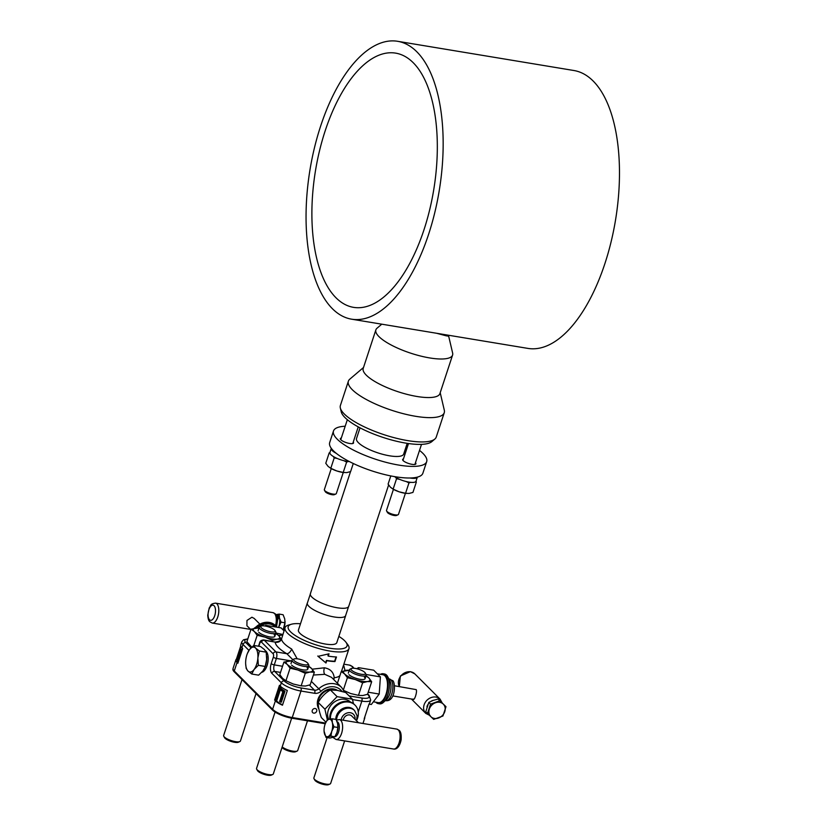 <?xml version="1.0" encoding="UTF-8"?>
<svg xmlns="http://www.w3.org/2000/svg" width="826" height="826" viewBox="0 0 826 826"><rect width="100%" height="100%" fill="white"/><g stroke="black" fill="none" stroke-linecap="round" stroke-linejoin="round"><path stroke-width="1.24" d="M428.622 234.254A140.833 65.471 99.4 0 1 351.577 319.177A140.833 65.471 99.4 0 1 320.591 126.223A140.833 65.471 99.4 0 1 397.636 41.3A140.833 65.471 99.4 0 1 428.622 234.254M424.027 229.649A128.846 59.895 -80.6 0 0 395.675 53.132A128.846 59.895 -80.6 0 0 325.186 130.828A128.846 59.895 -80.6 0 0 353.538 307.355A128.846 59.895 -80.6 0 0 424.027 229.649M397.636 41.3L573.946 70.52A140.833 65.471 99.4 0 1 604.942 263.473A140.833 65.471 99.4 0 1 527.897 348.396L351.577 319.177M407.197 443.345L403.677 454.052A24.832 6.938 -161.8 0 1 389.614 455.818A24.832 6.938 -161.8 0 1 356.512 438.544L360.022 427.837M300.499 623.764A30.965 8.652 18.2 0 0 291.433 624.239A30.965 8.652 18.2 0 0 296.049 636.02A30.965 8.652 18.2 0 0 329.502 648.183A30.965 8.652 18.2 0 0 345.867 642.132L347.684 644.497A33.629 9.396 -161.8 0 1 348.954 648.678A33.629 9.396 -161.8 0 1 329.904 651.064A33.629 9.396 -161.8 0 1 285.063 627.667L281.552 638.932A33.629 9.396 18.2 0 0 291.65 649.029L297.184 658.797M333.952 679.788A5.049 4.14 83.6 0 1 334.231 677.723C333.549 672.137 330.276 668.833 324.401 667.8L312.197 669.184M318.082 656.35L325.981 663.01L326.735 660.707A33.629 9.396 18.2 0 0 334.953 661.574L336.471 656.969A33.629 9.396 -161.8 0 1 328.252 656.102L329.006 653.81L318.082 656.35M285.063 627.667A33.629 9.396 -161.8 0 1 288.563 625.065L291.433 624.239M311.34 681.347L318.764 688.77A18.172 15.26 -45 0 1 341.623 687.459L331.494 677.33L324.825 674.336L313.415 675.028M339.982 675.451A33.629 9.396 18.2 0 1 334.231 677.723A5.049 3.665 -9.8 0 0 333.281 679.117M343.606 664.94L344.989 670.464M247.831 638.87L243.505 639.778L241.801 641.823A15.622 4.367 18.2 0 0 242.989 644.445L241.904 647.76L242.689 648.544L237.847 663.268L237.062 662.493A15.622 4.367 -161.8 0 1 235.864 659.871A15.622 4.367 -161.8 0 1 236.412 659.158L237.527 659.344M240.727 646.035L236.412 659.158M241.904 647.76A15.622 4.367 -161.8 0 1 240.707 645.137L241.801 641.823M364.731 717.154A15.622 4.367 -161.8 0 1 364.751 718.052A15.622 4.367 -161.8 0 1 364.204 718.765L369.046 704.041A15.622 4.367 -161.8 0 0 369.594 703.329L370.688 700.014L369.088 695.327L367.663 693.902M337.504 690.391A13.422 11.275 135 0 0 333.735 688.987A13.422 11.275 135 0 0 320.199 695.038A13.422 11.275 135 0 0 318.877 709.038M315.222 708.522A2.519 2.117 135 0 0 313.715 713.127A2.519 2.117 135 0 0 315.222 708.522M274.614 700.045L275.399 700.83A15.622 4.367 -161.8 0 0 282.482 705.218L287.324 690.495A15.622 4.367 -161.8 0 1 280.241 686.096L279.456 685.312L274.614 700.045L276.638 701.026L280.334 689.782M263.917 671.063A10.903 5.07 -80.6 0 0 267.066 665.58A10.903 5.07 -80.6 0 0 266.984 652.592M282.606 704.815A14.207 3.975 -161.8 0 1 276.638 701.026M238.105 662.493A14.207 3.975 -161.8 0 1 237.207 660.315L237.774 658.601A14.207 3.975 18.2 0 0 237.723 658.797L237.847 658.436A14.207 3.975 18.2 0 0 237.774 658.601M284.991 691.145L281.356 702.193L280.551 702.069A15.023 4.202 -161.8 0 1 279.611 701.522L282.874 691.579A15.023 4.202 -161.8 0 1 279.756 689.256L280.128 688.151A15.023 4.202 18.2 0 0 284.185 691.021L284.991 691.145A14.207 3.975 -161.8 0 1 280.83 688.275L280.685 688.678M275.853 700.252L280.437 686.292M239.757 655.121A14.207 3.975 18.2 0 0 239.901 655.338L238.27 660.315A14.207 3.975 18.2 0 0 238.642 660.759L242.276 649.711A14.207 3.975 -161.8 0 1 241.904 649.267L240.263 654.233A14.207 3.975 -161.8 0 1 240.118 654.016M239.798 653.387A14.207 3.975 -161.8 0 1 239.726 652.726L239.354 653.831M241.46 647.377L240.655 647.243L237.021 658.291A15.023 4.202 -161.8 0 0 237 658.353A15.023 4.202 -161.8 0 0 236.948 658.673L238.58 653.696A15.023 4.202 -161.8 0 0 239.189 655.225L237.558 660.191A15.023 4.202 -161.8 0 0 237.94 660.645L241.574 649.597A15.023 4.202 18.2 0 1 241.192 649.143L239.561 654.12A15.023 4.202 18.2 0 1 238.941 652.592L240.572 647.625A15.023 4.202 18.2 0 1 240.634 647.305L237 658.353M237.062 658.301L237.847 658.436M284.185 691.021L280.551 702.069M325.372 723.504L327.189 720.045L328.965 719.301A8.838 4.109 -80.6 0 0 325.279 723.741L291.96 718.228A15.487 4.326 -161.8 0 1 272.497 710.05L234.161 671.714A15.487 4.326 -161.8 0 1 232.911 669.566L233.077 668.337A15.622 4.367 -161.8 0 0 234.274 670.96L237.062 662.493M276.751 697.495A19.153 5.359 -161.8 0 1 275.667 696.865M345.867 642.132A30.965 8.652 18.2 0 0 338.846 636.371M291.65 649.029A5.049 2.984 -59.5 0 1 286.829 653.717L292.755 659.613M258.507 646.211L259.519 643.134C259.87 641.162 261.253 640.088 263.659 639.923L275.223 642.101A5.049 4.822 177.9 0 0 281.552 638.932M334.788 690.03A12.514 10.511 135 0 0 333.301 689.669A12.514 10.511 135 0 0 321.655 694.129A12.514 10.511 135 0 0 318.392 705.972M328.552 653.944L327.943 655.792A32.823 9.169 18.2 0 0 328.335 655.865M336.048 656.959L334.633 661.254A32.823 9.169 -161.8 0 1 326.425 660.397L325.671 662.7L317.762 656.03M345.629 615.742L336.801 642.607A20.185 5.637 -161.8 0 1 325.361 644.043A20.185 5.637 -161.8 0 1 298.444 630.001L307.282 603.135M345.505 615.928A20.185 5.637 -161.8 0 1 334.262 616.981A20.185 5.637 -161.8 0 1 307.262 603.352L310.555 593.347A20.185 5.637 18.2 0 0 317.711 601.142A20.185 5.637 18.2 0 0 337.287 607.771A20.185 5.637 18.2 0 0 348.799 605.923L345.505 615.928M444.254 412.711L436.262 437.016A50.469 14.104 -161.8 0 1 434.848 439.05A50.469 14.104 -161.8 0 1 392.009 437.109A50.469 14.104 -161.8 0 1 344.246 413.95A50.469 14.104 -161.8 0 1 340.333 407.972A50.469 14.104 -161.8 0 1 340.384 405.494L348.376 381.189A50.469 14.104 -161.8 0 0 352.237 389.645A50.469 14.104 18.2 0 0 404.038 413.867A50.469 14.104 18.2 0 0 444.254 412.711A50.469 14.104 18.2 0 0 444.316 410.243L440.206 392.711M434.848 439.05L431.822 441.621A48.362 13.515 -161.8 0 1 390.77 439.762A48.362 13.515 -161.8 0 1 344.989 417.574A48.362 13.515 -161.8 0 1 341.231 411.833L340.333 407.972M348.376 381.189A50.469 14.104 -161.8 0 1 349.801 379.165L363.502 367.498M375.882 329.842A40.371 11.285 -161.8 0 0 378.969 336.616A40.371 11.285 18.2 0 0 420.413 355.985A40.371 11.285 18.2 0 0 452.586 355.066L439.907 393.62A40.371 11.285 18.2 0 1 407.734 394.539A40.371 11.285 18.2 0 1 366.3 375.169A40.371 11.285 -161.8 0 1 363.213 368.396L375.882 329.842A40.371 11.285 -161.8 0 1 377.017 328.221L381.767 324.184M452.586 355.066A40.371 11.285 18.2 0 0 452.638 353.084L448.683 336.213M447.981 335.16L448.673 336.182L446.092 335.79L436.706 333.291M425.658 331.453L393.155 326.074M343.255 472.503L336.327 493.566A6.309 1.766 -161.8 0 1 335.914 493.969L334.427 494.64A5.059 1.415 -161.8 0 1 331.907 494.681A5.059 1.415 -161.8 0 1 325.238 491.615L324.442 490.2A6.309 1.766 -161.8 0 1 324.35 489.632L331.267 468.59M335.914 493.969A6.309 1.766 -161.8 0 1 332.754 494.02A6.309 1.766 -161.8 0 1 324.442 490.2M405.411 493.318L398.493 514.361A6.309 1.766 -161.8 0 1 398.07 514.763L396.594 515.434A5.059 1.415 -161.8 0 1 394.064 515.465A5.059 1.415 -161.8 0 1 387.404 512.409L386.609 510.984A6.309 1.766 -161.8 0 1 386.506 510.416L393.434 489.353M398.07 514.763A6.309 1.766 -161.8 0 1 394.921 514.804A6.309 1.766 -161.8 0 1 386.609 510.984M419.515 450.407A49.054 13.712 -161.8 0 1 422.943 453.402A49.054 13.712 -161.8 0 1 426.691 461.62A49.054 13.712 -161.8 0 1 387.6 462.736A49.054 13.712 -161.8 0 1 337.245 439.195A49.054 13.712 -161.8 0 1 333.498 430.976A49.054 13.712 -161.8 0 1 345.185 426.237M341.314 438.028A6.959 1.941 18.2 0 0 340.859 439.793A6.959 1.941 18.2 0 0 349.315 443.417A6.959 1.941 18.2 0 0 353.26 442.075M403.439 458.915A6.959 1.941 18.2 0 0 405.711 462.302A6.959 1.941 18.2 0 0 414.631 464.47A6.959 1.941 18.2 0 0 415.457 462.756M426.691 461.62L422.881 473.215A49.054 13.712 -161.8 0 1 383.78 474.341A49.054 13.712 -161.8 0 1 333.436 450.8A49.054 13.712 -161.8 0 1 329.688 442.581L333.498 430.976M417.357 477.129A12.514 3.5 -161.8 0 1 417.347 477.16A12.514 3.5 -161.8 0 1 409.954 477.996M417.347 477.16L416.015 481.207A12.514 3.5 -161.8 0 1 407.373 481.806A12.514 3.5 -161.8 0 1 394.57 476.623M336.337 453.371A12.514 3.5 -161.8 0 1 331.247 448.497A12.514 3.5 -161.8 0 1 331.309 448.342M349.367 461.569A12.514 3.5 -161.8 0 1 336.203 458.007A12.514 3.5 -161.8 0 1 329.915 452.545L331.247 448.497M390.791 475.921L388.096 484.119L390.419 487.216L393.062 489.137A11.347 3.17 18.2 0 0 399.134 491.811A11.347 3.17 18.2 0 0 406 493.401A11.347 3.17 18.2 0 0 406.32 493.432M395.592 477.294L396.542 478.75L393.124 489.147L399.134 491.811L406 493.401M406.216 481.537L408.963 482.9L405.545 493.298L409.046 493.452L412.938 492.43L416.356 482.033L415.943 481.372M408.963 482.9L410.677 482.332M415.416 481.888L416.356 482.033M396.542 478.75L399.536 479.307M329.884 452.627L329.192 452.885L325.774 463.283L328.087 466.37L330.741 468.301A11.347 3.17 18.2 0 0 336.812 470.965A11.347 3.17 18.2 0 0 343.678 472.555A11.347 3.17 18.2 0 0 343.988 472.586M333.26 456.448L334.21 457.903L330.792 468.301L336.812 470.965L343.678 472.555M343.884 460.691L346.631 462.064L343.213 472.462L346.724 472.606L350.616 471.584L353.27 463.489M329.192 452.885L329.935 453.288M346.631 462.064L348.355 461.486M334.21 457.903L337.214 458.461M335.81 719.394A10.996 9.241 -45 0 1 349.264 707.459A10.996 9.241 -45 0 1 353.745 709.72L354.56 710.536A10.996 9.241 135 0 0 350.09 708.274A10.996 9.241 135 0 0 336.626 720.035M356.739 720.21A15.136 12.72 135 0 0 355.087 705.197A15.136 12.72 135 0 0 348.923 702.1A15.136 12.72 135 0 0 330.421 719.012M329.853 719.105A15.136 12.72 -45 0 1 348.304 701.481A15.136 12.72 -45 0 1 354.468 704.578L355.087 705.197M328.696 719.374A14.135 11.874 -45 0 1 331.081 705.125A14.135 11.874 -45 0 1 344.907 699.302A14.135 11.874 -45 0 1 350.523 702.069M353.518 703.742L352.372 699.178L337.101 696.648L324.928 709.193L327.354 719.942M343.358 720.231A5.152 4.326 -45 0 1 349.646 714.934A5.152 4.326 -45 0 1 351.742 715.987L358.505 722.75M325.96 722.203L321.345 717.587C319.135 711.382 318.103 706.364 318.247 702.513C321.138 697.154 325.196 692.973 330.421 689.968L337.101 696.648M318.247 702.513L324.928 709.193M330.421 689.968L337.163 690.34L345.691 692.498L352.372 699.178M318.382 705.869A12.617 10.604 -45 0 1 321.882 694.098A12.617 10.604 -45 0 1 333.498 689.731A12.617 10.604 -45 0 1 334.747 690.02M334.84 736.751A7.671 3.562 -80.6 0 0 338.98 730.442A7.671 3.562 -80.6 0 0 337.886 722.182A7.671 3.562 -80.6 0 0 337.049 721.656M337.937 725.744A8.838 4.109 99.4 0 1 337.937 725.837A8.838 4.109 99.4 0 1 337.039 732.249A8.838 4.109 99.4 0 1 336.74 733.096A8.838 4.109 99.4 0 1 336.719 733.158M325.991 737.412L329.904 738.052L334.819 736.792L337.039 732.249L337.886 727.479L337.638 723.566L336.027 719.436L332.114 718.785L332.351 722.688L333.972 726.828L331.753 731.371L330.916 736.142L325.991 737.412L324.081 731.196M336.74 733.096L337.039 732.249M325.279 723.741L325.279 723.721A8.838 4.109 -80.6 0 0 324.969 724.588A8.838 4.109 -80.6 0 0 324.071 731A8.838 4.109 -80.6 0 0 324.37 733.271A8.838 4.109 -80.6 0 0 327.757 736.658A8.838 4.109 -80.6 0 0 331.753 731.371A8.838 4.109 -80.6 0 0 332.351 722.688A8.838 4.109 -80.6 0 0 331.009 719.921A8.838 4.109 -80.6 0 0 328.965 719.301L332.114 718.785M337.886 727.479L333.972 726.828M334.819 736.792L330.916 736.142M254.997 628.018A15.136 12.72 -45 0 1 269.255 622.432A15.136 12.72 -45 0 1 275.419 625.54L276.039 626.16A15.136 12.72 135 0 0 269.875 623.052A15.136 12.72 135 0 0 256.359 627.843M276.762 626.955A15.136 12.72 135 0 0 276.039 626.16M257.629 627.812A14.135 11.874 -45 0 1 269.565 623.971A14.135 11.874 -45 0 1 275.079 626.635M265.032 626.005L265.796 625.354L281.067 627.884L284.02 630.837M246.922 625.726L246.964 620.46L251.93 617.218L254.181 618.426L259.818 624.074M282.833 634.451L275.915 633.046M266.829 626.376L265.796 625.354M278.837 626.686A8.838 4.109 -80.6 0 0 279.436 618.003L281.057 622.143L278.63 627.347A8.838 4.109 -80.6 0 0 278.837 626.686M281.057 622.143L284.96 622.783L284.722 618.88L283.101 614.74L279.198 614.09L279.436 618.003A8.838 4.109 -80.6 0 0 276.039 614.616L279.198 614.09M283.132 629.939L284.96 622.783M276.638 615.752L278.186 616.01L277.34 620.78M285.011 621.059A8.838 4.109 99.4 0 1 285.022 621.152A8.838 4.109 99.4 0 1 284.123 627.553A8.838 4.109 99.4 0 1 283.814 628.41A8.838 4.109 99.4 0 1 283.793 628.462M277.536 620.212A8.838 4.109 99.4 0 1 279.188 617.115M383.584 702.234L386.774 699.188A10.996 5.111 -80.6 0 0 389.841 680.717L387.797 676.814A15.136 7.042 99.4 0 1 383.584 702.234A15.136 7.042 99.4 0 1 379.568 703.855L378.163 703.618A15.136 7.042 -80.6 0 0 387.095 692.209A15.136 7.042 -80.6 0 0 385.174 674.873A15.136 7.042 -80.6 0 0 383.109 673.748A15.136 7.042 -80.6 0 0 380.456 674.336M383.109 673.748L384.524 673.985A15.136 7.042 99.4 0 1 386.589 675.11A15.136 7.042 99.4 0 1 387.797 676.814M375.83 702.214A15.136 7.042 -80.6 0 0 376.098 702.492A15.136 7.042 -80.6 0 0 378.163 703.618M378.081 673.933L382.944 674.749A14.135 6.567 99.4 0 1 384.875 675.792A14.135 6.567 99.4 0 1 386.661 691.971A14.135 6.567 99.4 0 1 378.329 702.627L373.93 701.893M358.742 669.267L358.484 667.656L373.703 670.175L380.404 676.886L379.217 694.047L371.328 704.495L369.026 704.113M394.508 685.766L416.211 689.627C417.502 691.651 414.198 701.656 413.124 699.023M366.135 674.512L380.404 676.886M368.22 692.219L379.217 694.047M358.484 667.656L356.791 668.719M433.567 700.272A7.671 6.443 135 0 0 430.986 701.315M427.765 704.712A7.671 6.443 135 0 0 426.939 706.953M445.988 706.684L438.079 699.033L433.154 700.417L428.828 702.41L425.772 711.723L427.486 713.437L430.553 704.134L439.804 700.758L445.988 706.684L442.932 715.997L433.681 719.374L427.486 713.437M428.828 702.41L430.553 704.134M438.079 699.033L439.804 700.758M430.883 716.71A8.838 7.424 135 0 0 438.606 717.99A8.838 7.424 135 0 0 444.77 711.651A8.838 7.424 135 0 0 443.201 704.02A8.838 7.424 135 0 0 439.69 702.307A8.838 7.424 135 0 0 435.478 702.74A8.838 7.424 135 0 0 429.324 709.09A8.838 7.424 135 0 0 430.883 716.71M265.456 650.774A11.099 5.162 99.4 0 1 266.974 665.632A11.099 5.162 99.4 0 1 261.759 672.312M253.758 645.426L255.564 648.059A12.617 5.865 -80.6 0 0 249.483 649.618A12.617 5.865 -80.6 0 0 247.377 653.511L249.483 649.618L253.758 645.426L260.603 646.562L264.382 649.515L266.189 652.148L266.674 659.458A12.617 5.865 99.4 0 1 265.001 667.078L262.895 670.97L258.621 675.162L251.775 674.026L247.996 671.073L246.189 668.44L245.663 663.939M258.352 665.312L254.078 669.504A12.617 5.865 -80.6 0 0 257.867 658.002A12.617 5.865 -80.6 0 0 255.564 648.059L259.343 651.012L257.867 658.002L258.352 665.312L265.198 666.448L266.674 659.458A12.617 5.865 -80.6 0 0 266.715 656.722A12.617 5.865 -80.6 0 0 266.715 656.649M265.198 666.448L264.816 667.542M259.343 651.012L266.189 652.148M247.377 653.511A12.617 5.865 -80.6 0 0 245.694 661.13A12.617 5.865 99.4 0 0 245.663 663.867A12.617 5.865 99.4 0 0 247.996 671.073A12.617 5.865 99.4 0 0 254.078 669.504L251.775 674.026M276.865 697.175A18.172 5.08 -161.8 0 1 275.781 696.514M278.135 689.328A18.172 5.08 -161.8 0 1 278.703 689.38M276.008 695.822L277.102 696.442M276.906 693.076L278.011 693.664M277.515 691.238L278.62 691.827M278.517 692.147L277.412 691.538M277.908 693.995L276.813 693.375M277.299 695.833L276.204 695.213M276.297 694.914L277.412 695.513M279.302 689.762A16.406 4.584 -161.8 0 1 278.228 689.049M344.566 673.913A13.887 3.882 -161.8 0 1 346.022 670.309A13.887 3.882 -161.8 0 1 349.243 670.32L341.252 671.559L344.566 673.913A13.887 3.882 -161.8 0 0 355.242 679.53L347.405 677.702L344.566 673.913M366.29 675.988L366.021 675.833A13.887 3.882 -161.8 0 1 368.83 677.939A13.887 3.882 -161.8 0 1 367.374 681.543A13.887 3.882 -161.8 0 1 355.242 679.53L362.614 682.792L367.374 681.543L371.669 681.729L368.83 677.939L365.515 675.575M348.985 674.646A8.828 2.468 18.2 0 0 360.084 679.313A8.828 2.468 18.2 0 0 364.411 677.206M343.451 689.731L347.405 677.702M337.411 683.247L341.252 671.559M362.614 682.792L358.484 695.358L362.779 695.533L367.539 694.294L371.669 681.729M358.484 695.358L350.647 693.53L343.275 690.268M283.927 662.049L287.241 664.414L290.081 668.193L297.918 670.031L305.29 673.283L301.149 685.848L293.313 684.021L285.951 680.758L282.637 678.404L279.797 674.615L283.927 662.049L291.919 660.81A13.887 3.882 18.2 0 0 288.687 660.8A13.887 3.882 18.2 0 0 287.241 664.414A13.887 3.882 18.2 0 0 297.918 670.031A13.887 3.882 18.2 0 0 310.049 672.034A13.887 3.882 18.2 0 0 311.495 668.43A13.887 3.882 18.2 0 0 308.697 666.334L308.965 666.479M291.65 665.137A8.828 2.468 18.2 0 0 302.76 669.803A8.828 2.468 18.2 0 0 307.086 667.697M305.29 673.283L310.049 672.034L314.345 672.219L311.495 668.43L308.191 666.066M290.081 668.193L285.951 680.758M314.345 672.219L310.204 684.785L305.444 686.034L301.149 685.848M251.754 647.13L246.891 641.709L251.021 629.144L259.013 627.905A13.887 3.882 18.2 0 0 255.792 627.905A13.887 3.882 18.2 0 0 254.336 631.508A13.887 3.882 18.2 0 0 265.012 637.125A13.887 3.882 18.2 0 0 277.144 639.138A13.887 3.882 18.2 0 0 278.599 635.524A13.887 3.882 18.2 0 0 275.791 633.428L276.06 633.583M258.755 632.241A8.828 2.468 18.2 0 0 269.854 636.908A8.828 2.468 18.2 0 0 274.18 634.791M251.021 629.144L254.336 631.508L257.175 635.297L265.012 637.125L272.384 640.377L277.144 639.138L281.439 639.314L278.599 635.524L275.285 633.17M257.175 635.297L253.84 645.436M272.384 640.377L272.074 641.317M355.304 668.42A7.579 2.117 18.2 0 0 351.515 668.471A7.579 2.117 18.2 0 0 353.167 671.393A7.579 2.117 18.2 0 0 361.117 674.233A7.579 2.117 18.2 0 0 365.288 673.004A7.579 2.117 18.2 0 0 355.304 668.42M351.515 668.471L350.038 669.143A8.828 2.468 18.2 0 0 349.45 669.71A8.828 2.468 18.2 0 0 361.22 675.854A8.828 2.468 18.2 0 0 366.228 675.224A8.828 2.468 18.2 0 0 366.083 674.419L365.288 673.004M344.628 740.912L330.658 783.409A8.828 2.468 -161.8 0 1 330.07 783.977A8.828 2.468 -161.8 0 1 325.65 784.039A8.828 2.468 -161.8 0 1 314.014 778.691A8.828 2.468 -161.8 0 1 313.88 777.896L327.127 737.597M330.07 783.977L328.583 784.648A7.579 2.117 -161.8 0 1 324.794 784.7A7.579 2.117 -161.8 0 1 314.809 780.116L314.014 778.691M307.489 720.809L297.721 750.493A8.828 2.468 -161.8 0 1 297.143 751.061A8.828 2.468 -161.8 0 1 292.724 751.123A8.828 2.468 -161.8 0 1 282.182 746.962M297.143 751.061L295.656 751.732A7.579 2.117 -161.8 0 1 291.867 751.784A7.579 2.117 -161.8 0 1 282.027 747.427M265.074 626.005A7.579 2.117 18.2 0 0 261.284 626.067A7.579 2.117 18.2 0 0 262.936 628.989A7.579 2.117 18.2 0 0 270.887 631.818A7.579 2.117 18.2 0 0 275.058 630.589A7.579 2.117 18.2 0 0 265.074 626.005M261.284 626.067L259.798 626.738A8.828 2.468 18.2 0 0 259.219 627.295A8.828 2.468 18.2 0 0 270.99 633.439A8.828 2.468 18.2 0 0 275.998 632.819A8.828 2.468 18.2 0 0 275.853 632.014L275.058 630.589M256.019 693.572L240.428 741.005A8.828 2.468 -161.8 0 1 239.839 741.562A8.828 2.468 -161.8 0 1 235.42 741.634A8.828 2.468 -161.8 0 1 223.784 736.286A8.828 2.468 -161.8 0 1 223.639 735.481L242.028 679.581M239.839 741.562L238.353 742.233A7.579 2.117 -161.8 0 1 234.563 742.295A7.579 2.117 -161.8 0 1 224.579 737.701L223.784 736.286M297.98 658.911A7.579 2.117 18.2 0 0 294.19 658.962A7.579 2.117 18.2 0 0 295.842 661.894A7.579 2.117 18.2 0 0 303.792 664.723A7.579 2.117 18.2 0 0 307.964 663.495A7.579 2.117 18.2 0 0 297.98 658.911M294.19 658.962L292.703 659.633A8.828 2.468 18.2 0 0 292.115 660.201A8.828 2.468 18.2 0 0 303.896 666.345A8.828 2.468 18.2 0 0 308.893 665.715A8.828 2.468 18.2 0 0 308.759 664.909L307.964 663.495M291.65 718.176L273.323 773.9A8.828 2.468 -161.8 0 1 272.735 774.468A8.828 2.468 -161.8 0 1 268.326 774.53A8.828 2.468 -161.8 0 1 256.69 769.192A8.828 2.468 -161.8 0 1 256.545 768.387L275.068 712.043M272.735 774.468L271.258 775.139A7.579 2.117 -161.8 0 1 267.469 775.191A7.579 2.117 -161.8 0 1 257.485 770.606L256.69 769.192M349.099 695.905L361.633 697.98A13.206 3.686 18.2 0 0 368.097 694.831L367.539 694.274M247.748 639.107A13.206 3.686 18.2 0 0 245.838 642.587L251.063 647.811M282.626 635.08A18.172 15.26 135 0 0 278.734 635.669M324.401 667.8A5.049 2.344 -80.6 0 0 324.825 674.336M353.26 668.213A18.172 8.446 -80.6 0 0 349.481 665.106L343.864 664.176M309.389 685.084L314.469 690.164A5.049 4.244 135 0 0 318.764 688.77L321.035 691.238A15.746 13.226 -45 0 1 341.954 691.403M263.659 639.923A5.049 2.344 99.4 0 1 264.341 640.295L275.956 651.91A5.049 2.344 99.4 0 1 276.38 658.446L274.263 664.889A5.049 2.344 -80.6 0 0 274.686 671.435L284.175 680.923A13.206 3.686 18.2 0 0 300.767 687.893L314.469 690.164A2.426 1.125 99.4 0 1 314.675 693.303A7.465 6.278 135 0 0 321.035 691.238M258.817 646.262L259.705 643.547A2.623 1.218 99.4 0 1 261.501 642.153L273.117 653.769A2.623 1.218 99.4 0 1 273.334 657.166L271.217 663.619A7.465 3.469 -80.6 0 0 271.837 673.293A2.426 2.034 135 0 1 274.686 671.435L280.52 672.405M368.097 694.831A2.426 2.034 -45 0 1 369.088 695.327M352.475 699.57L361.84 701.119L358.277 711.95M361.633 697.98A2.426 1.125 99.4 0 1 361.84 701.119A15.622 4.367 18.2 0 0 370.688 700.014M271.837 673.293L281.336 682.782A15.622 4.367 18.2 0 0 300.974 691.032L314.675 693.303M325.558 723.07L292.249 717.546A15.622 4.367 -161.8 0 1 272.611 709.297L234.274 670.96A2.426 2.034 -45 0 0 234.161 671.714M300.767 687.893A2.426 1.125 99.4 0 1 300.974 691.032L292.249 717.546A2.426 1.125 -80.6 0 1 291.96 718.228M284.175 680.923A2.426 2.034 135 0 0 281.336 682.782L280.241 686.096M275.399 700.83L272.611 709.297A2.426 2.034 -45 0 0 272.497 710.05M245.838 642.587A2.426 2.034 135 0 0 242.989 644.445L248.936 650.392M280.83 688.275L281.253 686.984M271.217 663.619A2.426 0.681 -161.8 0 0 274.263 664.889L282.544 666.262M273.334 657.166A2.426 0.681 -161.8 0 0 276.38 658.446L290.019 660.707M273.117 653.769A2.426 2.034 135 0 1 275.956 651.91L286.829 653.717A38.677 10.81 -161.8 0 1 275.223 642.101L264.341 640.295A2.426 2.034 135 0 0 261.501 642.153M355.035 719.281A7.568 6.36 135 0 0 350.369 712.724A7.568 6.36 135 0 0 341.179 719.88M340.735 720.324A10.098 4.688 -80.6 0 0 339.352 719.57L396.831 729.1A10.098 4.688 99.4 0 1 398.215 729.854A10.098 4.688 99.4 0 1 399.495 741.407A10.098 4.688 99.4 0 1 393.537 749.017L336.058 739.487A10.098 4.688 -80.6 0 0 342.016 731.877A10.098 4.688 -80.6 0 0 340.735 720.324M276.514 626.666L277.546 620.512L276.968 616.619L275.399 613.914L273.034 612.665A10.098 4.688 99.4 0 1 274.418 613.408A10.098 4.688 99.4 0 1 275.512 625.633M212.261 623.052A10.098 4.688 -80.6 0 0 218.209 615.442A10.098 4.688 -80.6 0 0 216.939 603.889A10.098 4.688 -80.6 0 0 215.555 603.135C209.546 603.94 211.198 605.664 209.215 607.957L207.749 615.194C207.987 618.757 208.699 620.966 209.897 621.802L212.261 623.052L250.598 629.402M209.494 619.737A7.671 3.562 -80.6 0 0 214.729 615.68A7.671 3.562 -80.6 0 0 214.089 605.747A7.671 3.562 -80.6 0 0 208.854 609.805A7.671 3.562 -80.6 0 0 209.494 619.737M388.891 678.9L389.325 678.972A10.996 5.111 99.4 0 1 390.822 679.788A10.996 5.111 99.4 0 1 392.216 692.384A10.996 5.111 99.4 0 1 385.721 700.675L385.288 700.603M442.209 702.978L440.072 699.126A10.098 8.477 135 0 0 435.963 697.061A10.098 8.477 135 0 0 425.256 702.399A10.098 8.477 135 0 0 425.803 713.406L411.4 699.002M399.361 686.571A10.098 8.477 -45 0 1 400.682 676.195A10.098 8.477 -45 0 1 410.728 671.817A10.098 8.477 -45 0 1 414.838 673.892L440.072 699.126M348.954 648.678L341.458 671.476M235.864 659.871L233.077 668.337M364.751 718.052L362.965 723.483M344.71 692.198L341.623 687.459M278.496 635.431L282.688 634.884M354.003 668.255L352.547 666.582L349.481 665.106M275.874 641.947C279.704 641.358 281.573 640.233 281.48 638.55M352.785 443.531L358.257 426.887M340.766 439.69L347.343 419.701M414.91 464.418L421.508 444.357M402.954 460.381L408.498 443.541M350.523 471.625L310.37 593.729M388.623 484.976L348.727 606.336M356.553 720.799L357.121 715.812L354.56 710.536M396.831 729.1L399.195 730.349C400.858 731.702 401.488 734.923 401.095 740.034C400.166 744.577 397.709 749.853 393.537 749.017M339.352 719.57L336.389 720.169M333.095 737.525L336.058 739.487M254.305 628.152L260.407 623.878M250.856 629.66L246.902 625.705M273.034 612.665L215.555 603.135M389.325 678.972L392.216 680.49C395.561 680.18 396.304 701.945 385.721 700.675M392.825 695.926L413.702 699.385M399.33 686.561L400.352 675.998L410.398 671.641L414.838 673.892M425.803 713.406L430.243 715.646M366.228 675.224L365.082 678.683M349.45 669.71L348.304 673.169M275.998 632.819L274.851 636.278M259.219 627.295L258.073 630.765M308.893 665.715L307.757 669.174M292.115 660.201L290.979 663.66"/></g></svg>
